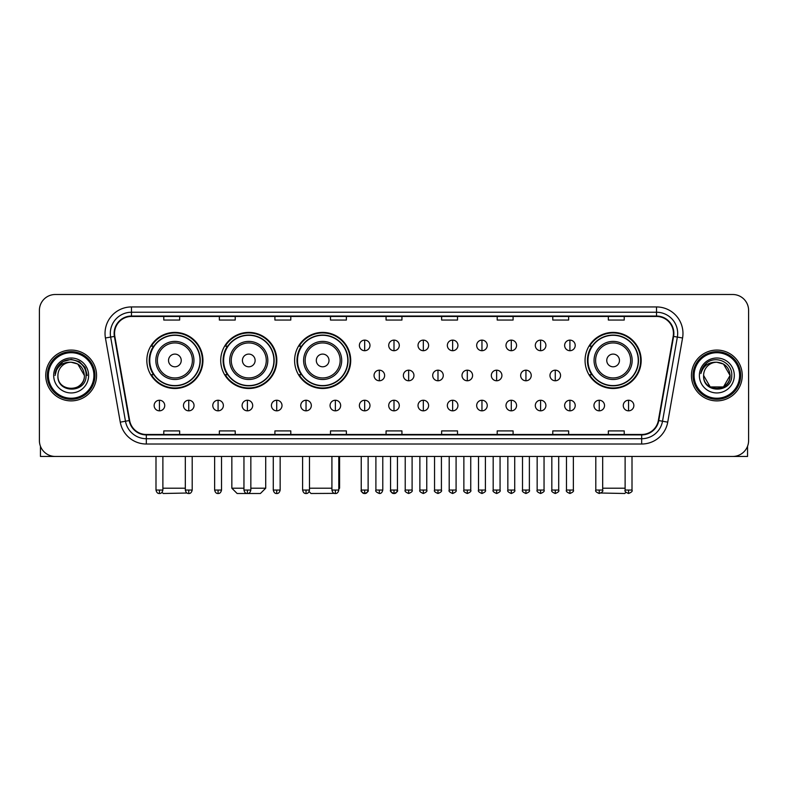 <?xml version="1.0" encoding="UTF-8"?>
<svg xmlns="http://www.w3.org/2000/svg" width="788" height="788" viewBox="0 0 788 788"><rect width="100%" height="100%" fill="white"/><g stroke="black" fill="none" stroke-linecap="round" stroke-linejoin="round"><path stroke-width="1.18" d="M585.06 360.441A28.053 28.053 0 0 0 613.113 388.494A28.053 28.053 0 0 0 641.166 360.441A28.053 28.053 0 0 0 613.113 332.398A28.053 28.053 0 0 0 585.06 360.441M294.604 360.441A28.053 28.053 0 0 0 322.656 388.494A28.053 28.053 0 0 0 350.709 360.441A28.053 28.053 0 0 0 322.656 332.398A28.053 28.053 0 0 0 294.604 360.441M220.719 360.441A28.053 28.053 0 0 0 248.772 388.494A28.053 28.053 0 0 0 276.824 360.441A28.053 28.053 0 0 0 248.772 332.398A28.053 28.053 0 0 0 220.719 360.441M146.834 360.441A28.053 28.053 0 0 0 174.887 388.494A28.053 28.053 0 0 0 202.94 360.441A28.053 28.053 0 0 0 174.887 332.398A28.053 28.053 0 0 0 146.834 360.441M153.561 374.733A25.669 25.669 0 0 1 153.561 346.159M227.446 374.733A25.669 25.669 0 0 1 227.446 346.159M301.331 374.733A25.669 25.669 0 0 1 301.331 346.159M591.788 374.733A25.669 25.669 0 0 1 591.788 346.159M39.4 310.374L39.4 440.571A15.878 15.878 0 0 0 55.278 456.449L732.722 456.449A15.878 15.878 0 0 0 748.6 440.571L748.6 310.374A15.878 15.878 0 0 0 732.722 294.505L55.278 294.505A15.878 15.878 0 0 0 39.4 310.374L39.4 440.571M45.753 375.472A25.403 25.403 0 0 0 71.156 400.885A25.403 25.403 0 0 0 96.56 375.472A25.403 25.403 0 0 0 71.156 350.069A25.403 25.403 0 0 0 45.753 375.472A25.403 25.403 0 0 0 71.156 400.885A25.403 25.403 0 0 0 96.56 375.472A25.403 25.403 0 0 0 71.156 350.069A25.403 25.403 0 0 0 45.753 375.472M691.44 375.472A25.403 25.403 0 0 0 716.844 400.885A25.403 25.403 0 0 0 742.247 375.472A25.403 25.403 0 0 0 716.844 350.069A25.403 25.403 0 0 0 691.44 375.472A25.403 25.403 0 0 0 716.844 400.885A25.403 25.403 0 0 0 742.247 375.472A25.403 25.403 0 0 0 716.844 350.069A25.403 25.403 0 0 0 691.44 375.472M114.555 333.403A16.932 16.932 0 0 1 131.488 316.461L656.512 316.461A16.932 16.932 0 0 1 673.188 336.338L658.354 420.496A16.932 16.932 0 0 1 641.668 434.483L146.332 434.483A16.932 16.932 0 0 1 129.646 420.496L114.812 336.338A16.932 16.932 0 0 1 114.555 333.403M114.132 333.403A17.356 17.356 0 0 0 114.398 336.417L129.232 420.565A17.356 17.356 0 0 0 146.332 434.907L641.668 434.907A17.356 17.356 0 0 0 658.768 420.565L673.602 336.417A17.356 17.356 0 0 0 656.512 316.037L131.488 316.037A17.356 17.356 0 0 0 114.132 333.403M105.434 337.993A26.467 26.467 0 0 1 131.488 306.936L656.512 306.936A26.467 26.467 0 0 1 682.566 337.993L667.731 422.151A26.467 26.467 0 0 1 641.668 444.018L146.332 444.018A26.467 26.467 0 0 1 120.268 422.151L105.434 337.993L110.645 337.077A21.168 21.168 0 0 1 131.488 312.235L656.512 312.235A21.168 21.168 0 0 1 677.355 337.077L662.521 421.225A21.168 21.168 0 0 1 641.668 438.719L146.332 438.719A21.168 21.168 0 0 1 125.479 421.225L110.645 337.077A21.168 21.168 0 0 1 110.32 333.403M732.722 294.505L55.278 294.505M55.278 456.449L732.722 456.449M748.6 440.571L748.6 310.374M658.768 420.565L662.521 421.225L677.355 337.077L682.566 337.993M386.061 316.461L386.061 320.046L401.939 320.046L401.939 316.461M330.487 316.461L330.487 320.046L346.365 320.046L346.365 316.461M274.913 316.461L274.913 320.046L290.792 320.046L290.792 316.461M219.35 316.461L219.35 320.046L235.228 320.046L235.228 316.461M163.776 316.461L163.776 320.046L179.654 320.046L179.654 316.461M441.635 316.461L441.635 320.046L457.513 320.046L457.513 316.461M497.208 316.461L497.208 320.046L513.087 320.046L513.087 316.461M552.772 316.461L552.772 320.046L568.65 320.046L568.65 316.461M608.346 316.461L608.346 320.046L624.224 320.046L624.224 316.461M401.939 434.483L401.939 430.908L386.061 430.908L386.061 434.483M346.365 434.483L346.365 430.908L330.487 430.908L330.487 434.483M290.792 434.483L290.792 430.908L274.913 430.908L274.913 434.483M235.228 434.483L235.228 430.908L219.35 430.908L219.35 434.483M179.654 434.483L179.654 430.908L163.776 430.908L163.776 434.483M457.513 434.483L457.513 430.908L441.635 430.908L441.635 434.483M513.087 434.483L513.087 430.908L497.208 430.908L497.208 434.483M568.65 434.483L568.65 430.908L552.772 430.908L552.772 434.483M624.224 434.483L624.224 430.908L608.346 430.908L608.346 434.483M40.454 446.274L40.454 456.449L101.849 456.449M93.91 375.472A22.754 22.754 0 0 0 71.156 352.719A22.754 22.754 0 0 0 48.393 375.472A22.754 22.754 0 0 0 71.156 398.236A22.754 22.754 0 0 0 93.91 375.472M94.974 375.472A23.817 23.817 0 0 0 71.156 351.655A23.817 23.817 0 0 0 47.339 375.472A23.817 23.817 0 0 0 71.156 399.289A23.817 23.817 0 0 0 94.974 375.472M84.385 375.472C83.597 367.435 79.194 363.032 71.156 362.244L77.776 364.017L84.385 375.472L77.776 364.017L71.156 362.244L77.776 364.017L84.385 375.472L77.776 364.017L71.156 362.244L77.776 364.017L84.385 375.472L77.776 364.017L71.156 362.244L77.776 364.017L84.385 375.472C85.193 392.542 57.11 392.542 57.928 375.472C56.746 393.842 86.68 393.429 86.059 375.472C87.044 362.874 70.526 354.866 61.011 362.982C57.691 365.75 55.751 369.276 55.18 373.551C57.672 365.671 63.001 361.899 71.156 362.244L77.776 364.017L84.385 375.472C85.193 392.542 57.11 392.542 57.928 375.472C57.11 392.542 85.193 392.542 84.385 375.472C85.193 392.542 57.11 392.542 57.928 375.472C57.11 392.542 85.193 392.542 84.385 375.472C85.193 392.542 57.11 392.542 57.928 375.472C57.11 392.542 85.193 392.542 84.385 375.472C85.193 392.542 57.11 392.542 57.928 375.472C57.11 392.542 85.193 392.542 84.385 375.472C85.193 392.542 57.11 392.542 57.928 375.472C57.11 392.542 85.193 392.542 84.385 375.472C85.193 392.542 57.11 392.542 57.928 375.472C57.11 392.542 85.193 392.542 84.385 375.472C85.193 392.542 57.11 392.542 57.928 375.472A13.229 13.229 0 0 1 71.156 362.244L77.776 364.017L84.385 375.472C84.917 385.746 71.708 392.572 63.651 386.376M53.692 375.472A17.464 17.464 0 0 0 71.156 392.946A17.464 17.464 0 0 0 88.62 375.472A17.464 17.464 0 0 0 71.156 358.008A17.464 17.464 0 0 0 53.692 375.472M61.001 362.982L57.1 367.622M56.992 367.829L63.109 361.534L71.156 359.377L79.204 361.534L85.094 367.425L87.251 375.472L85.094 367.425L79.204 361.534L71.156 359.377L63.109 361.534L57.219 367.425L55.061 375.472M56.864 368.075L57.209 367.435L56.864 368.075M187.012 493.022L163.244 493.495L162.042 492.303M162.88 488.205L185.318 488.205M181.24 360.441A6.353 6.353 0 0 0 174.887 354.098A6.353 6.353 0 0 0 168.534 360.441A6.353 6.353 0 0 0 174.887 366.794A6.353 6.353 0 0 0 181.24 360.441M193.947 360.441A19.05 19.05 0 0 0 174.887 341.391A19.05 19.05 0 0 0 155.837 360.441A19.05 19.05 0 0 0 174.887 379.501A19.05 19.05 0 0 0 193.947 360.441A19.05 19.05 0 0 1 174.887 379.501A19.05 19.05 0 0 1 155.837 360.441M200.024 360.441A25.137 25.137 0 0 0 174.887 335.304A25.137 25.137 0 0 0 149.75 360.441A25.137 25.137 0 0 0 174.887 385.588A25.137 25.137 0 0 0 200.024 360.441M202.408 360.441A27.521 27.521 0 0 1 151.365 374.733L153.916 374.733A25.374 25.374 0 0 0 191.681 379.471A25.374 25.374 0 0 0 191.681 341.421A25.374 25.374 0 0 0 153.916 346.159L151.365 346.159A27.521 27.521 0 0 1 202.408 360.441M250.84 488.205L265.714 488.205L260.414 493.495L237.129 493.495L231.839 488.205L243.955 488.205M255.125 360.441A6.353 6.353 0 0 0 248.772 354.098A6.353 6.353 0 0 0 242.418 360.441A6.353 6.353 0 0 0 248.772 366.794A6.353 6.353 0 0 0 255.125 360.441M267.821 360.441A19.05 19.05 0 0 0 248.772 341.391A19.05 19.05 0 0 0 229.722 360.441A19.05 19.05 0 0 0 248.772 379.501A19.05 19.05 0 0 0 267.821 360.441A19.05 19.05 0 0 1 248.772 379.501A19.05 19.05 0 0 1 229.722 360.441M273.909 360.441A25.137 25.137 0 0 0 248.772 335.304A25.137 25.137 0 0 0 223.634 360.441A25.137 25.137 0 0 0 248.772 385.588A25.137 25.137 0 0 0 273.909 360.441M276.293 360.441A27.521 27.521 0 0 1 225.25 374.733L227.801 374.733A25.374 25.374 0 0 0 265.566 379.471A25.374 25.374 0 0 0 265.566 341.421A25.374 25.374 0 0 0 227.801 346.159L225.25 346.159A27.521 27.521 0 0 1 276.293 360.441M334.427 493.367L311.014 493.495L309.113 491.604M309.477 488.205L331.915 488.205M338.801 488.205L339.589 488.205L338.801 489.003M329.01 360.441A6.353 6.353 0 0 0 322.656 354.098A6.353 6.353 0 0 0 316.303 360.441A6.353 6.353 0 0 0 322.656 366.794A6.353 6.353 0 0 0 329.01 360.441M341.706 360.441A19.05 19.05 0 0 0 322.656 341.391A19.05 19.05 0 0 0 303.607 360.441A19.05 19.05 0 0 0 322.656 379.501A19.05 19.05 0 0 0 341.706 360.441A19.05 19.05 0 0 1 322.656 379.501A19.05 19.05 0 0 1 303.607 360.441M347.794 360.441A25.137 25.137 0 0 0 322.656 335.304A25.137 25.137 0 0 0 297.519 360.441A25.137 25.137 0 0 0 322.656 385.588A25.137 25.137 0 0 0 347.794 360.441M350.177 360.441A27.521 27.521 0 0 1 299.135 374.733L301.686 374.733A25.374 25.374 0 0 0 339.451 379.471A25.374 25.374 0 0 0 339.451 341.421A25.374 25.374 0 0 0 301.686 346.159L299.135 346.159A27.521 27.521 0 0 1 350.177 360.441M625.958 492.303L624.756 493.495L600.988 493.022M602.682 488.205L625.12 488.205M619.466 360.441A6.353 6.353 0 0 0 613.113 354.098A6.353 6.353 0 0 0 606.76 360.441A6.353 6.353 0 0 0 613.113 366.794A6.353 6.353 0 0 0 619.466 360.441M632.163 360.441A19.05 19.05 0 0 0 613.113 341.391A19.05 19.05 0 0 0 594.053 360.441A19.05 19.05 0 0 0 613.113 379.501A19.05 19.05 0 0 0 632.163 360.441A19.05 19.05 0 0 1 613.113 379.501A19.05 19.05 0 0 1 594.053 360.441M638.25 360.441A25.137 25.137 0 0 0 613.113 335.304A25.137 25.137 0 0 0 587.976 360.441A25.137 25.137 0 0 0 613.113 385.588A25.137 25.137 0 0 0 638.25 360.441M640.634 360.441A27.521 27.521 0 0 1 589.591 374.733L592.143 374.733A25.374 25.374 0 0 0 629.898 379.471A25.374 25.374 0 0 0 629.898 341.421A25.374 25.374 0 0 0 592.143 346.159L589.591 346.159A27.521 27.521 0 0 1 640.634 360.441M364.677 340.12A5.289 5.289 0 0 0 359.387 345.41A5.289 5.289 0 0 0 364.677 350.709A5.289 5.289 0 0 0 369.976 345.41A5.289 5.289 0 0 0 364.677 340.12L364.677 350.709A5.289 5.289 0 0 0 369.976 345.41A5.289 5.289 0 0 0 364.677 340.12M394 340.12A5.289 5.289 0 0 0 388.711 345.41A5.289 5.289 0 0 0 394 350.709A5.289 5.289 0 0 0 399.289 345.41A5.289 5.289 0 0 0 394 340.12L394 350.709A5.289 5.289 0 0 0 399.289 345.41A5.289 5.289 0 0 0 394 340.12M423.323 340.12A5.289 5.289 0 0 0 418.024 345.41A5.289 5.289 0 0 0 423.323 350.709A5.289 5.289 0 0 0 428.613 345.41A5.289 5.289 0 0 0 423.323 340.12L423.323 350.709A5.289 5.289 0 0 0 428.613 345.41A5.289 5.289 0 0 0 423.323 340.12M452.637 340.12A5.289 5.289 0 0 0 447.348 345.41A5.289 5.289 0 0 0 452.637 350.709A5.289 5.289 0 0 0 457.936 345.41A5.289 5.289 0 0 0 452.637 340.12L452.637 350.709A5.289 5.289 0 0 0 457.936 345.41A5.289 5.289 0 0 0 452.637 340.12M481.961 340.12A5.289 5.289 0 0 0 476.671 345.41A5.289 5.289 0 0 0 481.961 350.709A5.289 5.289 0 0 0 487.25 345.41A5.289 5.289 0 0 0 481.961 340.12L481.961 350.709A5.289 5.289 0 0 0 487.25 345.41A5.289 5.289 0 0 0 481.961 340.12M511.284 340.12A5.289 5.289 0 0 0 505.995 345.41A5.289 5.289 0 0 0 511.284 350.709A5.289 5.289 0 0 0 516.573 345.41A5.289 5.289 0 0 0 511.284 340.12L511.284 350.709A5.289 5.289 0 0 0 516.573 345.41A5.289 5.289 0 0 0 511.284 340.12M540.607 340.12A5.289 5.289 0 0 0 535.308 345.41A5.289 5.289 0 0 0 540.607 350.709A5.289 5.289 0 0 0 545.897 345.41A5.289 5.289 0 0 0 540.607 340.12L540.607 350.709A5.289 5.289 0 0 0 545.897 345.41A5.289 5.289 0 0 0 540.607 340.12M569.921 340.12A5.289 5.289 0 0 0 564.632 345.41A5.289 5.289 0 0 0 569.921 350.709A5.289 5.289 0 0 0 575.22 345.41A5.289 5.289 0 0 0 569.921 340.12L569.921 350.709A5.289 5.289 0 0 0 575.22 345.41A5.289 5.289 0 0 0 569.921 340.12M379.343 370.183A5.289 5.289 0 0 0 374.044 375.472A5.289 5.289 0 0 0 379.343 380.771A5.289 5.289 0 0 0 384.633 375.472A5.289 5.289 0 0 0 379.343 370.183L379.343 380.771A5.289 5.289 0 0 0 384.633 375.472A5.289 5.289 0 0 0 379.343 370.183M408.657 370.183A5.289 5.289 0 0 0 403.367 375.472A5.289 5.289 0 0 0 408.657 380.771A5.289 5.289 0 0 0 413.956 375.472A5.289 5.289 0 0 0 408.657 370.183L408.657 380.771A5.289 5.289 0 0 0 413.956 375.472A5.289 5.289 0 0 0 408.657 370.183M437.98 370.183A5.289 5.289 0 0 0 432.691 375.472A5.289 5.289 0 0 0 437.98 380.771A5.289 5.289 0 0 0 443.27 375.472A5.289 5.289 0 0 0 437.98 370.183L437.98 380.771A5.289 5.289 0 0 0 443.27 375.472A5.289 5.289 0 0 0 437.98 370.183M467.304 370.183A5.289 5.289 0 0 0 462.004 375.472A5.289 5.289 0 0 0 467.304 380.771A5.289 5.289 0 0 0 472.593 375.472A5.289 5.289 0 0 0 467.304 370.183L467.304 380.771A5.289 5.289 0 0 0 472.593 375.472A5.289 5.289 0 0 0 467.304 370.183M496.627 370.183A5.289 5.289 0 0 0 491.328 375.472A5.289 5.289 0 0 0 496.627 380.771A5.289 5.289 0 0 0 501.917 375.472A5.289 5.289 0 0 0 496.627 370.183L496.627 380.771A5.289 5.289 0 0 0 501.917 375.472A5.289 5.289 0 0 0 496.627 370.183M525.941 370.183A5.289 5.289 0 0 0 520.651 375.472A5.289 5.289 0 0 0 525.941 380.771A5.289 5.289 0 0 0 531.24 375.472A5.289 5.289 0 0 0 525.941 370.183L525.941 380.771A5.289 5.289 0 0 0 531.24 375.472A5.289 5.289 0 0 0 525.941 370.183M555.264 370.183A5.289 5.289 0 0 0 549.975 375.472A5.289 5.289 0 0 0 555.264 380.771A5.289 5.289 0 0 0 560.554 375.472A5.289 5.289 0 0 0 555.264 370.183L555.264 380.771A5.289 5.289 0 0 0 560.554 375.472A5.289 5.289 0 0 0 555.264 370.183M159.432 400.245A5.289 5.289 0 0 0 154.143 405.534A5.289 5.289 0 0 0 159.432 410.834A5.289 5.289 0 0 0 164.731 405.534A5.289 5.289 0 0 0 159.432 400.245L159.432 410.834A5.289 5.289 0 0 0 164.731 405.534A5.289 5.289 0 0 0 159.432 400.245M188.756 400.245A5.289 5.289 0 0 0 183.466 405.534A5.289 5.289 0 0 0 188.756 410.834A5.289 5.289 0 0 0 194.045 405.534A5.289 5.289 0 0 0 188.756 400.245L188.756 410.834A5.289 5.289 0 0 0 194.045 405.534A5.289 5.289 0 0 0 188.756 400.245M218.079 400.245A5.289 5.289 0 0 0 212.78 405.534A5.289 5.289 0 0 0 218.079 410.834A5.289 5.289 0 0 0 223.368 405.534A5.289 5.289 0 0 0 218.079 400.245L218.079 410.834A5.289 5.289 0 0 0 223.368 405.534A5.289 5.289 0 0 0 218.079 400.245M247.393 400.245A5.289 5.289 0 0 0 242.103 405.534A5.289 5.289 0 0 0 247.393 410.834A5.289 5.289 0 0 0 252.692 405.534A5.289 5.289 0 0 0 247.393 400.245L247.393 410.834A5.289 5.289 0 0 0 252.692 405.534A5.289 5.289 0 0 0 247.393 400.245M276.716 400.245A5.289 5.289 0 0 0 271.427 405.534A5.289 5.289 0 0 0 276.716 410.834A5.289 5.289 0 0 0 282.005 405.534A5.289 5.289 0 0 0 276.716 400.245L276.716 410.834A5.289 5.289 0 0 0 282.005 405.534A5.289 5.289 0 0 0 276.716 400.245M306.039 400.245A5.289 5.289 0 0 0 300.75 405.534A5.289 5.289 0 0 0 306.039 410.834A5.289 5.289 0 0 0 311.329 405.534A5.289 5.289 0 0 0 306.039 400.245L306.039 410.834A5.289 5.289 0 0 0 311.329 405.534A5.289 5.289 0 0 0 306.039 400.245M335.363 400.245A5.289 5.289 0 0 0 330.064 405.534A5.289 5.289 0 0 0 335.363 410.834A5.289 5.289 0 0 0 340.652 405.534A5.289 5.289 0 0 0 335.363 400.245L335.363 410.834A5.289 5.289 0 0 0 340.652 405.534A5.289 5.289 0 0 0 335.363 400.245M364.677 400.245A5.289 5.289 0 0 0 359.387 405.534A5.289 5.289 0 0 0 364.677 410.834A5.289 5.289 0 0 0 369.976 405.534A5.289 5.289 0 0 0 364.677 400.245L364.677 410.834A5.289 5.289 0 0 0 369.976 405.534A5.289 5.289 0 0 0 364.677 400.245M394 400.245A5.289 5.289 0 0 0 388.711 405.534A5.289 5.289 0 0 0 394 410.834A5.289 5.289 0 0 0 399.289 405.534A5.289 5.289 0 0 0 394 400.245L394 410.834A5.289 5.289 0 0 0 399.289 405.534A5.289 5.289 0 0 0 394 400.245M423.323 400.245A5.289 5.289 0 0 0 418.024 405.534A5.289 5.289 0 0 0 423.323 410.834A5.289 5.289 0 0 0 428.613 405.534A5.289 5.289 0 0 0 423.323 400.245L423.323 410.834A5.289 5.289 0 0 0 428.613 405.534A5.289 5.289 0 0 0 423.323 400.245M452.637 400.245A5.289 5.289 0 0 0 447.348 405.534A5.289 5.289 0 0 0 452.637 410.834A5.289 5.289 0 0 0 457.936 405.534A5.289 5.289 0 0 0 452.637 400.245L452.637 410.834A5.289 5.289 0 0 0 457.936 405.534A5.289 5.289 0 0 0 452.637 400.245M481.961 400.245A5.289 5.289 0 0 0 476.671 405.534A5.289 5.289 0 0 0 481.961 410.834A5.289 5.289 0 0 0 487.25 405.534A5.289 5.289 0 0 0 481.961 400.245L481.961 410.834A5.289 5.289 0 0 0 487.25 405.534A5.289 5.289 0 0 0 481.961 400.245M511.284 400.245A5.289 5.289 0 0 0 505.995 405.534A5.289 5.289 0 0 0 511.284 410.834A5.289 5.289 0 0 0 516.573 405.534A5.289 5.289 0 0 0 511.284 400.245L511.284 410.834A5.289 5.289 0 0 0 516.573 405.534A5.289 5.289 0 0 0 511.284 400.245M540.607 400.245A5.289 5.289 0 0 0 535.308 405.534A5.289 5.289 0 0 0 540.607 410.834A5.289 5.289 0 0 0 545.897 405.534A5.289 5.289 0 0 0 540.607 400.245L540.607 410.834A5.289 5.289 0 0 0 545.897 405.534A5.289 5.289 0 0 0 540.607 400.245M569.921 400.245A5.289 5.289 0 0 0 564.632 405.534A5.289 5.289 0 0 0 569.921 410.834A5.289 5.289 0 0 0 575.22 405.534A5.289 5.289 0 0 0 569.921 400.245L569.921 410.834A5.289 5.289 0 0 0 575.22 405.534A5.289 5.289 0 0 0 569.921 400.245M599.244 400.245A5.289 5.289 0 0 0 593.955 405.534A5.289 5.289 0 0 0 599.244 410.834A5.289 5.289 0 0 0 604.534 405.534A5.289 5.289 0 0 0 599.244 400.245L599.244 410.834A5.289 5.289 0 0 0 604.534 405.534A5.289 5.289 0 0 0 599.244 400.245M628.568 400.245A5.289 5.289 0 0 0 623.269 405.534A5.289 5.289 0 0 0 628.568 410.834A5.289 5.289 0 0 0 633.857 405.534A5.289 5.289 0 0 0 628.568 400.245L628.568 410.834A5.289 5.289 0 0 0 633.857 405.534A5.289 5.289 0 0 0 628.568 400.245M747.546 446.274L747.546 456.449L686.151 456.449M739.607 375.472A22.754 22.754 0 0 0 716.844 352.719A22.754 22.754 0 0 0 694.09 375.472A22.754 22.754 0 0 0 716.844 398.236A22.754 22.754 0 0 0 739.607 375.472M740.661 375.472A23.817 23.817 0 0 0 716.844 351.655A23.817 23.817 0 0 0 693.026 375.472A23.817 23.817 0 0 0 716.844 399.289A23.817 23.817 0 0 0 740.661 375.472M723.463 386.938L710.224 386.938L703.615 375.472A13.229 13.229 0 0 1 716.844 362.244L723.463 364.017L730.072 375.472L723.463 364.017L716.844 362.244L723.463 364.017L730.072 375.472L723.463 364.017L716.844 362.244L723.463 364.017L716.844 362.244L723.463 364.017L730.072 375.472C730.89 392.542 702.807 392.542 703.615 375.472C702.433 393.842 732.367 393.429 731.747 375.472C732.732 362.874 716.213 354.866 706.698 362.982C703.379 365.75 701.438 369.276 700.867 373.551C703.359 365.671 708.688 361.899 716.844 362.244L723.463 364.017L730.072 375.472C730.89 392.542 702.807 392.542 703.615 375.472C702.807 392.542 730.89 392.542 730.072 375.472L723.463 386.938L710.224 386.938M716.844 362.244C724.881 363.032 729.294 367.435 730.072 375.472C730.89 392.542 702.807 392.542 703.615 375.472C702.807 392.542 730.89 392.542 730.072 375.472C730.89 392.542 702.807 392.542 703.615 375.472C702.807 392.542 730.89 392.542 730.072 375.472C730.89 392.542 702.807 392.542 703.615 375.472M699.38 375.472A17.464 17.464 0 0 0 716.844 392.946A17.464 17.464 0 0 0 734.308 375.472A17.464 17.464 0 0 0 716.844 358.008A17.464 17.464 0 0 0 699.38 375.472M730.072 375.472C730.604 385.746 717.395 392.572 709.338 386.376M706.698 362.982L702.798 367.622M702.551 368.075L702.906 367.435L702.551 368.075M656.512 306.936L656.512 316.037M110.645 337.077L114.398 336.417M146.332 444.018L146.332 434.907M641.668 434.907L641.668 444.018M120.268 422.151L129.232 420.565M673.602 336.417L677.355 337.077M131.488 306.936L131.488 316.037M662.521 421.225L667.731 422.151M192.39 360.441A17.503 17.503 0 0 0 174.887 342.938A17.503 17.503 0 0 0 157.383 360.441A17.503 17.503 0 0 0 174.887 377.945A17.503 17.503 0 0 0 192.39 360.441M266.275 360.441A17.503 17.503 0 0 0 248.772 342.938A17.503 17.503 0 0 0 231.268 360.441A17.503 17.503 0 0 0 248.772 377.945A17.503 17.503 0 0 0 266.275 360.441M340.16 360.441A17.503 17.503 0 0 0 322.656 342.938A17.503 17.503 0 0 0 305.153 360.441A17.503 17.503 0 0 0 322.656 377.945A17.503 17.503 0 0 0 340.16 360.441M630.617 360.441A17.503 17.503 0 0 0 613.113 342.938A17.503 17.503 0 0 0 595.61 360.441A17.503 17.503 0 0 0 613.113 377.945A17.503 17.503 0 0 0 630.617 360.441M379.343 490.057L375.896 490.057C375.206 491.16 376.349 492.303 379.343 493.495L379.343 490.057L382.781 490.057L382.781 456.449M408.657 490.057L405.219 490.057C404.52 491.16 405.672 492.303 408.657 493.495L408.657 490.057L412.104 490.057L412.104 456.449M437.98 490.057L434.543 490.057C433.843 491.16 434.986 492.303 437.98 493.495L437.98 490.057L441.418 490.057L441.418 456.449M467.304 490.057L463.866 490.057C463.167 491.16 464.309 492.303 467.304 493.495L467.304 490.057L470.741 490.057L470.741 456.449M496.627 490.057L493.18 490.057C492.48 491.16 493.633 492.303 496.627 493.495L496.627 490.057L500.065 490.057L500.065 456.449M525.941 490.057L522.503 490.057C521.804 491.16 522.956 492.303 525.941 493.495L525.941 490.057L529.378 490.057L529.378 456.449M555.264 490.057L551.827 490.057C551.127 491.16 552.27 492.303 555.264 493.495L555.264 490.057L558.702 490.057L558.702 456.449M159.432 490.057L155.994 490.057C156.595 492.51 157.738 493.662 159.432 493.495L159.432 490.057L162.88 490.057L162.88 456.449M188.756 490.057L185.318 490.057C185.919 492.51 187.061 493.662 188.756 493.495L188.756 490.057L192.193 490.057L192.193 456.449M218.079 490.057L214.632 490.057C215.232 492.51 216.385 493.662 218.079 493.495L218.079 490.057L221.517 490.057L221.517 456.449M247.393 490.057L243.955 490.057C244.556 492.51 245.708 493.662 247.393 493.495L247.393 490.057L250.84 490.057L250.84 456.449M276.716 490.057L273.278 490.057C273.879 492.51 275.022 493.662 276.716 493.495L276.716 490.057L280.154 490.057L280.154 456.449M306.039 490.057L302.602 490.057C303.203 492.51 304.345 493.662 306.039 493.495L306.039 490.057L309.477 490.057L309.477 456.449M335.363 490.057L331.915 490.057C332.516 492.51 333.669 493.662 335.363 493.495L335.363 490.057L338.801 490.057L338.801 456.449M364.677 490.057L361.239 490.057C360.54 491.16 361.692 492.303 364.677 493.495L364.677 490.057L368.124 490.057C368.814 491.16 367.671 492.303 364.677 493.495C362.982 493.662 361.84 492.51 361.239 490.057L361.239 456.449M394 490.057L390.562 490.057C389.863 491.16 391.006 492.303 394 493.495L394 490.057L397.438 490.057C398.137 491.16 396.994 492.303 394 493.495C392.306 493.662 391.163 492.51 390.562 490.057L390.562 456.449M423.323 490.057L419.876 490.057C419.186 491.16 420.329 492.303 423.323 493.495L423.323 490.057L426.761 490.057L426.761 456.449L426.761 490.057C427.46 491.16 426.308 492.303 423.323 493.495M452.637 490.057L449.199 490.057L449.199 456.449L449.199 490.057C448.5 491.16 449.652 492.303 452.637 493.495L452.637 490.057L456.085 490.057L456.085 456.449M481.961 490.057L478.523 490.057C477.824 491.16 478.966 492.303 481.961 493.495L481.961 490.057L485.398 490.057L485.398 456.449M511.284 490.057L507.846 490.057C507.147 491.16 508.29 492.303 511.284 493.495L511.284 490.057L514.722 490.057L514.722 456.449M540.607 490.057L537.16 490.057C536.461 491.16 537.613 492.303 540.607 493.495L540.607 490.057L544.045 490.057L544.045 456.449M569.921 490.057L566.483 490.057C565.784 491.16 566.936 492.303 569.921 493.495L569.921 490.057L573.369 490.057L573.369 456.449M599.244 490.057L595.807 490.057C595.107 491.16 596.25 492.303 599.244 493.495L599.244 490.057L602.682 490.057L602.682 456.449M628.568 490.057L625.12 490.057C624.431 491.16 625.573 492.303 628.568 493.495L628.568 490.057L632.006 490.057L632.006 456.449M265.714 456.449L265.714 488.205M231.839 456.449L231.839 488.205M339.589 456.449L339.589 488.205M375.896 490.057L375.896 456.449M382.781 490.057C382.18 492.51 381.037 493.662 379.343 493.495M405.219 490.057L405.219 456.449M412.104 490.057C412.794 491.16 411.651 492.303 408.657 493.495M434.543 490.057L434.543 456.449M441.418 490.057C442.117 491.16 440.975 492.303 437.98 493.495M463.866 490.057L463.866 456.449M470.741 490.057C471.441 491.16 470.288 492.303 467.304 493.495M493.18 490.057L493.18 456.449M500.065 490.057C500.764 491.16 499.612 492.303 496.627 493.495M522.503 490.057L522.503 456.449M529.378 490.057C530.078 491.16 528.935 492.303 525.941 493.495M551.827 490.057L551.827 456.449M558.702 490.057C559.401 491.16 558.259 492.303 555.264 493.495M155.994 490.057L155.994 456.449M162.88 490.057C162.279 492.51 161.126 493.662 159.432 493.495M185.318 490.057L185.318 456.449M192.193 490.057C191.592 492.51 190.45 493.662 188.756 493.495M214.632 490.057L214.632 456.449M221.517 490.057C220.916 492.51 219.773 493.662 218.079 493.495M243.955 490.057L243.955 456.449M250.84 490.057C250.239 492.51 249.087 493.662 247.393 493.495M273.278 490.057L273.278 456.449M280.154 490.057C279.553 492.51 278.41 493.662 276.716 493.495M302.602 490.057L302.602 456.449M309.477 490.057C308.876 492.51 307.734 493.662 306.039 493.495M331.915 490.057L331.915 456.449M338.801 490.057C338.2 492.51 337.047 493.662 335.363 493.495M364.677 493.495C366.371 493.662 367.523 492.51 368.124 490.057L368.124 456.449M394 493.495C395.694 493.662 396.837 492.51 397.438 490.057L397.438 456.449M419.876 490.057L419.876 456.449M456.085 490.057C456.784 491.16 455.631 492.303 452.637 493.495M478.523 490.057L478.523 456.449M485.398 490.057C486.097 491.16 484.955 492.303 481.961 493.495M507.846 490.057L507.846 456.449M514.722 490.057C515.421 491.16 514.278 492.303 511.284 493.495M537.16 490.057L537.16 456.449M544.045 490.057C544.744 491.16 543.592 492.303 540.607 493.495M566.483 490.057L566.483 456.449M573.369 490.057C574.058 491.16 572.915 492.303 569.921 493.495M595.807 490.057L595.807 456.449M602.682 490.057C603.381 491.16 602.239 492.303 599.244 493.495M625.12 490.057L625.12 456.449M632.006 490.057C632.705 491.16 631.552 492.303 628.568 493.495"/></g></svg>
